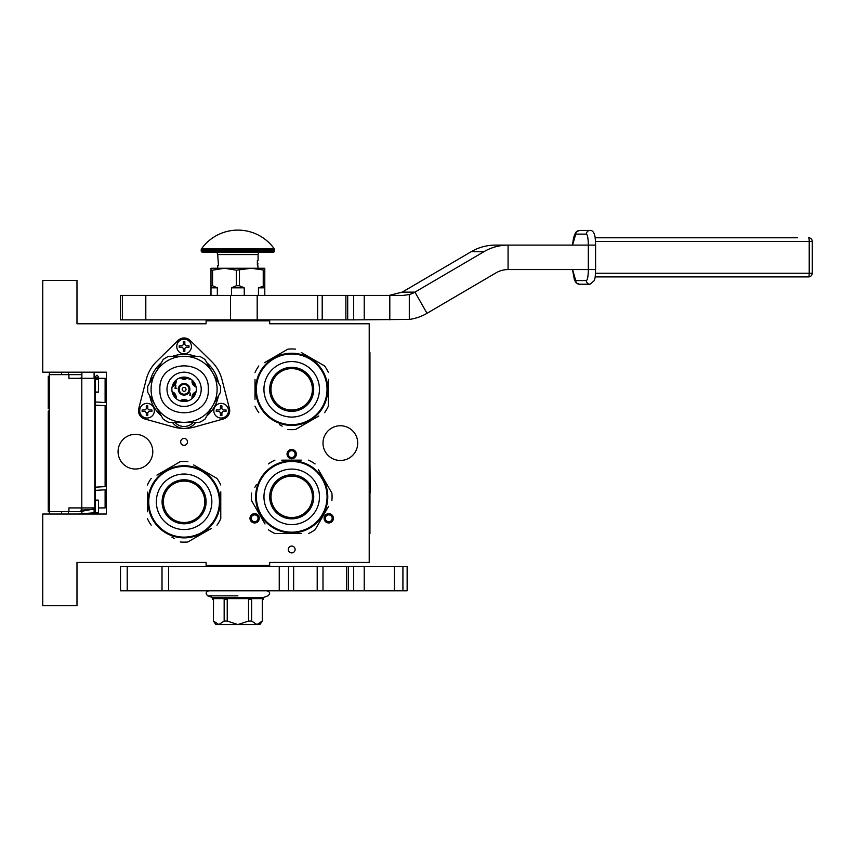 <?xml version="1.0" encoding="UTF-8"?>
<svg xmlns="http://www.w3.org/2000/svg" width="855" height="855" viewBox="0 0 855 855"><rect width="100%" height="100%" fill="white"/><g stroke="black" fill="none" stroke-linecap="round" stroke-linejoin="round"><path stroke-width="1.28" d="M184.092 438.465A3.42 3.42 0 0 0 180.672 441.885A3.42 3.42 0 0 0 184.092 445.316A3.42 3.42 0 0 0 187.523 441.885A3.42 3.42 0 0 0 184.092 438.465M291.694 546.067A3.42 3.42 0 0 0 288.263 549.487A3.42 3.42 0 0 0 291.694 552.907A3.42 3.42 0 0 0 295.114 549.487A3.42 3.42 0 0 0 291.694 546.067M256.949 522.33A4.649 4.649 0 0 0 258.659 515.982A4.649 4.649 0 0 0 252.311 514.283A4.649 4.649 0 0 0 250.611 520.631A4.649 4.649 0 0 0 256.949 522.33M331.077 514.283A4.649 4.649 0 0 0 324.729 515.982A4.649 4.649 0 0 0 326.428 522.33A4.649 4.649 0 0 0 332.777 520.631A4.649 4.649 0 0 0 331.077 514.283M287.045 454.112A4.649 4.649 0 0 0 291.694 458.761A4.649 4.649 0 0 0 296.343 454.112A4.649 4.649 0 0 0 291.694 449.474A4.649 4.649 0 0 0 287.045 454.112M118.065 451.675A17.367 17.367 0 0 0 135.432 469.032A17.367 17.367 0 0 0 152.789 451.675A17.367 17.367 0 0 0 135.432 434.308A17.367 17.367 0 0 0 118.065 451.675M322.998 443.114A17.367 17.367 0 0 0 340.354 460.471A17.367 17.367 0 0 0 357.721 443.114A17.367 17.367 0 0 0 340.354 425.747A17.367 17.367 0 0 0 322.998 443.114M76.982 562.451L206.098 562.451L206.098 565.379L269.688 565.379L269.688 562.451L369.21 562.451L369.21 323.778L269.688 323.778L269.688 320.839L206.098 320.839L206.098 323.778L76.982 323.778L76.982 280.493L42.75 280.493L42.75 372.192L106.33 372.192L106.33 514.026L42.75 514.026L42.75 605.735L76.982 605.735L76.982 562.451M252.92 515.341A3.42 3.42 0 0 1 257.601 516.591A3.42 3.42 0 0 1 256.34 521.272A3.42 3.42 0 0 1 251.669 520.022A3.42 3.42 0 0 1 252.92 515.341M327.038 521.272A3.42 3.42 0 0 1 325.787 516.591A3.42 3.42 0 0 1 330.468 515.341A3.42 3.42 0 0 1 331.719 520.022A3.42 3.42 0 0 1 327.038 521.272M295.114 454.112A3.42 3.42 0 0 1 291.694 457.543A3.42 3.42 0 0 1 288.263 454.112A3.42 3.42 0 0 1 291.694 450.692A3.42 3.42 0 0 1 295.114 454.112M257.579 320.839L240.031 320.839M81.877 514.026L81.877 507.913M81.877 378.305L81.877 372.192M94.103 514.026L94.103 507.913M94.103 378.305L94.103 372.192M106.33 456.249A4.895 4.895 0 0 1 105.112 456.538M106.33 429.969A4.895 4.895 0 0 0 105.112 429.691M105.112 489.819L105.112 507.913L98.507 507.913M95.322 507.913L68.913 507.913L68.913 511.579L49.355 511.579L49.355 514.026L49.355 511.343L48.254 511.343L48.254 411.052L49.355 411.052L49.355 408.701L48.254 408.701L48.254 376.275L49.355 376.275L49.355 372.192L49.355 511.579M105.112 486.634L105.112 405.708M105.112 402.523L105.112 378.305L96.444 378.305M68.432 374.64L68.432 372.192M68.432 514.026L68.432 511.579M81.877 374.64L49.355 374.64M81.877 511.579L68.913 511.579M68.913 374.64L68.913 378.305L81.802 378.305L81.802 507.913M94.787 507.913L94.787 378.305L81.802 378.305M49.355 390.842L48.254 390.842M49.355 377.087L48.254 377.087M49.355 386.011L48.254 386.011M49.355 387.871L48.254 387.871M49.355 389.356L48.254 389.356M49.355 390.479L48.254 390.479M49.355 402.748L48.254 402.748M49.355 393.824L48.254 393.824M49.355 399.777L48.254 399.777M49.355 425.801L48.254 425.801M49.355 411.672L48.254 411.672M49.355 428.783L48.254 428.783M49.355 442.174L48.254 442.174M49.355 445.145L48.254 445.145M49.355 448.49L48.254 448.49M49.355 457.788L48.254 457.788M49.355 460.022L48.254 460.022M49.355 477.133L48.254 477.133M49.355 462.993L48.254 462.993M49.355 480.104L48.254 480.104M49.355 493.495L48.254 493.495M49.355 505.391L48.254 505.391M49.355 507.25L48.254 507.25M49.355 508.736L48.254 508.736M49.355 510.232L48.254 510.232M49.355 510.969L48.254 510.969M49.355 496.466L48.254 496.466M48.254 444.889L49.355 444.889M96.914 392.05C98.966 392.103 98.966 392.167 96.914 392.231C94.862 392.167 94.862 392.103 96.914 392.05C98.966 392.103 98.966 392.167 96.914 392.231C94.862 392.167 94.862 392.103 96.914 392.05M95.322 377.034L94.103 377.141M81.877 377.899L78.81 378.305M96.914 500.293C98.966 500.228 98.966 500.164 96.914 500.111C94.862 500.164 94.862 500.228 96.914 500.293C98.966 500.228 98.966 500.164 96.914 500.111C94.862 500.164 94.862 500.228 96.914 500.293M95.322 512.134L94.103 512.027M81.877 511.258L94.103 508.982M81.877 508.191L79.932 507.913M78.81 514.026L95.322 512.679M95.322 511.942L94.103 511.835M81.877 511.087L80.883 510.168L95.322 509.238M95.322 508.394L94.103 508.298M138.478 410.71A8.561 8.561 0 0 0 144.73 418.95L173.586 426.998A39.127 39.127 0 0 0 194.609 426.998L223.454 418.95A8.561 8.561 0 0 0 229.45 408.583L221.99 379.577A39.127 39.127 0 0 0 211.474 361.366L190.088 340.408A8.561 8.561 0 0 0 178.107 340.408L156.711 361.366A39.127 39.127 0 0 0 146.205 379.577L138.745 408.583A8.561 8.561 0 0 0 138.478 410.71M194.523 420.639A33.014 33.014 0 0 0 212.681 405.815L204.976 419.174A36.434 36.434 0 0 1 199.514 422.327L168.67 422.327A36.434 36.434 0 0 1 163.209 419.174L147.797 392.466A36.434 36.434 0 0 1 147.797 386.161L155.503 372.801A33.014 33.014 0 0 0 184.092 422.327A33.014 33.014 0 0 0 217.106 389.314A33.014 33.014 0 0 0 184.092 356.3A33.014 33.014 0 0 0 151.079 389.314M174.912 422.327A12.226 12.226 0 0 0 193.283 422.327M184.092 383.521A5.782 5.782 0 0 1 189.885 389.314A5.782 5.782 0 0 1 184.092 395.096A5.782 5.782 0 0 1 178.31 389.314A5.782 5.782 0 0 1 184.092 383.521M180.223 400.91A5.782 5.782 0 0 1 187.972 400.91M187.972 377.718A5.782 5.782 0 0 1 180.223 377.718M172.112 391.729A5.782 5.782 0 0 1 176.044 398.516M176.044 380.101A5.782 5.782 0 0 1 172.112 386.898M192.14 398.516A5.782 5.782 0 0 1 196.084 391.729M196.084 386.898A5.782 5.782 0 0 1 192.14 380.101M184.092 394.208A4.895 4.895 0 0 0 188.987 389.314A4.895 4.895 0 0 0 184.092 384.419A4.895 4.895 0 0 0 179.208 389.314A4.895 4.895 0 0 0 184.092 394.208M186.914 401.209A4.895 4.895 0 0 0 181.281 401.209M181.281 377.418A4.895 4.895 0 0 0 186.914 377.418M175.264 397.767A4.895 4.895 0 0 0 172.368 392.787M172.368 385.84A4.895 4.895 0 0 0 175.264 380.86M192.92 397.767A4.895 4.895 0 0 1 195.816 392.787M195.816 385.84A4.895 4.895 0 0 1 192.92 380.86M190.152 392.979L189.842 395.427L190.451 395.063L190.152 392.979M190.601 378.957L189.425 379.214L189.564 378.38M189.286 378.241L189.115 379.374L190.644 378.989M175.938 385.765L174.922 388.213L176.761 388.213L175.232 387.956L175.938 385.765M182.233 389.677A1.892 1.892 0 0 1 183.911 387.422A1.892 1.892 0 0 1 185.995 389.314A1.892 1.892 0 0 1 182.233 389.677M201.214 389.314A17.121 17.121 0 0 1 184.092 406.435A17.121 17.121 0 0 1 166.982 389.314A17.121 17.121 0 0 1 184.092 372.192A17.121 17.121 0 0 1 201.214 389.314M196.319 389.314A12.226 12.226 0 0 0 184.092 377.087A12.226 12.226 0 0 0 171.866 389.314A12.226 12.226 0 0 0 184.092 401.54A12.226 12.226 0 0 0 196.319 389.314M217.106 389.314A33.014 33.014 0 0 0 212.681 372.801L220.398 386.161A36.434 36.434 0 0 1 220.398 392.466L212.681 405.815M155.503 372.801L163.209 359.453A36.434 36.434 0 0 1 168.67 356.3L199.514 356.3A36.434 36.434 0 0 1 204.976 359.453L212.681 372.801M184.092 353.852A7.332 7.332 0 0 0 191.435 346.521A7.332 7.332 0 0 0 184.092 339.179A7.332 7.332 0 0 1 191.435 346.521A7.332 7.332 0 0 1 184.092 353.852A7.332 7.332 0 0 1 176.761 346.521A7.332 7.332 0 0 1 184.092 339.179A7.332 7.332 0 0 0 176.761 346.521A7.332 7.332 0 0 0 184.092 353.852M184.092 341.626L184.83 341.626L184.83 344.565L186.048 345.783L188.987 345.783L188.987 347.248L186.048 347.248L184.83 348.477L184.83 351.405L183.365 351.405L183.365 348.477L182.136 347.248L179.208 347.248L179.208 345.783L182.136 345.783L183.365 344.565L183.365 341.626L184.092 341.626M184.83 341.626L183.365 341.626M183.365 351.405L184.83 351.405M147.028 418.042A7.332 7.332 0 0 0 154.37 410.71A7.332 7.332 0 0 0 147.028 403.378A7.332 7.332 0 0 1 154.37 410.71A7.332 7.332 0 0 1 147.028 418.042A7.332 7.332 0 0 1 139.696 410.71A7.332 7.332 0 0 1 147.028 403.378A7.332 7.332 0 0 0 139.696 410.71A7.332 7.332 0 0 0 147.028 418.042M147.028 405.815L147.765 405.815L147.765 408.754L148.994 409.973L151.923 409.973L151.923 411.447L148.994 411.447L147.765 412.666L147.765 415.605L146.301 415.605L146.301 412.666L145.072 411.447L142.144 411.447L142.144 409.973L145.072 409.973L146.301 408.754L146.301 405.815L147.028 405.815M147.765 405.815L146.301 405.815M146.301 415.605L147.765 415.605M221.156 418.042A7.332 7.332 0 0 0 228.488 410.71A7.332 7.332 0 0 0 221.156 403.378A7.332 7.332 0 0 1 228.488 410.71A7.332 7.332 0 0 1 221.156 418.042A7.332 7.332 0 0 1 213.814 410.71A7.332 7.332 0 0 1 221.156 403.378A7.332 7.332 0 0 0 213.814 410.71A7.332 7.332 0 0 0 221.156 418.042M221.156 405.815L221.894 405.815L221.894 408.754L223.112 409.973L226.051 409.973L226.051 411.447L223.112 411.447L221.894 412.666L221.894 415.605L220.419 415.605L220.419 412.666L219.201 411.447L216.262 411.447L216.262 409.973L219.201 409.973L220.419 408.754L220.419 405.815L221.156 405.815M221.894 405.815L220.419 405.815M220.419 415.605L221.894 415.605M219.425 501.8A35.333 35.333 0 0 0 184.092 466.467A35.333 35.333 0 0 0 148.759 501.8A35.333 35.333 0 0 0 184.092 537.132A35.333 35.333 0 0 0 219.425 501.8M220.163 501.8A36.07 36.07 0 0 0 184.092 465.729A36.07 36.07 0 0 0 148.022 501.8A36.07 36.07 0 0 0 184.092 537.87A36.07 36.07 0 0 0 220.163 501.8M147.413 492.117L147.413 511.76M147.413 508.928L147.413 505.198M171.844 537.09L174.559 538.65M208.535 530.047L187.876 541.974A40.345 40.345 0 0 1 180.309 541.974M187.876 541.974L211.238 528.486M220.772 511.493L220.772 518.611A40.345 40.345 0 0 1 216.988 525.162M220.772 518.611L220.772 491.839M220.772 494.671L220.772 498.401M220.772 484.988A40.345 40.345 0 0 0 216.988 478.437L193.625 464.949M196.34 466.52L216.988 478.437M187.876 461.625A40.345 40.345 0 0 0 180.309 461.625L156.946 475.113M159.661 473.552L180.309 461.625M151.196 478.437A40.345 40.345 0 0 0 147.413 484.988M151.196 525.162A40.345 40.345 0 0 1 147.413 518.611M218.88 492.256L218.634 491.39M219.767 496.466L219.596 495.451A36.07 36.07 0 0 0 219.425 494.564L219.233 493.645A36.07 36.07 0 0 0 218.111 489.797M219.286 493.912A36.07 36.07 0 0 1 219.425 494.564L219.233 493.645M217.459 488.087A36.07 36.07 0 0 0 216.497 485.961M212.703 479.837A36.07 36.07 0 0 0 212.136 479.121M204.933 472.366L206.012 473.157L204.655 472.762M209.411 476.117A36.07 36.07 0 0 0 208.973 475.69L208.866 475.583M219.735 496.253L219.585 495.355M184.092 522.512A20.712 20.712 0 0 0 204.805 501.8A20.712 20.712 0 0 0 184.092 481.087A20.712 20.712 0 0 0 163.38 501.8A20.712 20.712 0 0 0 184.092 522.512M184.092 523.805A22.006 22.006 0 0 1 162.087 501.8A22.006 22.006 0 0 1 184.092 479.794A22.006 22.006 0 0 1 206.098 501.8A22.006 22.006 0 0 1 184.092 523.805M184.092 529.555A27.755 27.755 0 0 0 211.848 501.8A27.755 27.755 0 0 0 184.092 474.044A27.755 27.755 0 0 0 156.337 501.8A27.755 27.755 0 0 0 184.092 529.555M327.027 389.314A35.333 35.333 0 0 0 291.694 353.981A35.333 35.333 0 0 0 256.361 389.314A35.333 35.333 0 0 0 291.694 424.646A35.333 35.333 0 0 0 327.027 389.314M327.764 389.314A36.07 36.07 0 0 0 291.694 353.243A36.07 36.07 0 0 0 255.624 389.314A36.07 36.07 0 0 0 291.694 425.384A36.07 36.07 0 0 0 327.764 389.314M255.014 379.62L255.014 399.274M255.014 396.442L255.014 392.712M279.446 424.593L282.161 426.164M316.126 417.561L295.477 429.488A40.345 40.345 0 0 1 287.911 429.488M295.477 429.488L318.84 416M328.373 398.996L328.373 406.125A40.345 40.345 0 0 1 324.59 412.676M328.373 406.125L328.373 379.353M328.373 382.185L328.373 385.915M328.373 372.502A40.345 40.345 0 0 0 324.59 365.951L301.227 352.463M303.942 354.023L324.59 365.951M295.477 349.139A40.345 40.345 0 0 0 287.911 349.139L264.548 362.627M267.262 361.067L287.911 349.139M258.798 365.951A40.345 40.345 0 0 0 255.014 372.502M258.798 412.676A40.345 40.345 0 0 1 255.014 406.125M326.471 379.77L326.225 378.904M327.176 382.858L327.337 383.767A36.07 36.07 0 0 0 327.315 383.639M327.369 383.981L327.198 382.965A36.07 36.07 0 0 0 327.027 382.067L326.824 381.159A36.07 36.07 0 0 0 325.712 377.312M326.888 381.426A36.07 36.07 0 0 1 327.027 382.067L326.824 381.159M322.207 370.076L322.207 370.076A36.07 36.07 0 0 0 316.574 363.204L316.468 363.097M325.05 375.602A36.07 36.07 0 0 0 324.098 373.475M320.304 367.34A36.07 36.07 0 0 0 319.738 366.624M312.535 359.87L313.603 360.66L312.246 360.276M291.694 410.026A20.712 20.712 0 0 0 312.406 389.314A20.712 20.712 0 0 0 291.694 368.601A20.712 20.712 0 0 0 270.982 389.314A20.712 20.712 0 0 0 291.694 410.026M291.694 411.319A22.006 22.006 0 0 1 269.688 389.314A22.006 22.006 0 0 1 291.694 367.308A22.006 22.006 0 0 1 313.7 389.314A22.006 22.006 0 0 1 291.694 411.319M291.694 417.069A27.755 27.755 0 0 0 319.449 389.314A27.755 27.755 0 0 0 291.694 361.558A27.755 27.755 0 0 0 263.939 389.314A27.755 27.755 0 0 0 291.694 417.069M291.715 532.173A35.333 35.333 0 0 0 327.059 496.841A35.333 35.333 0 0 0 291.715 461.497A35.333 35.333 0 0 0 256.382 496.841A35.333 35.333 0 0 0 291.715 532.173M291.715 532.911A36.07 36.07 0 0 0 327.786 496.841A36.07 36.07 0 0 0 291.715 460.77A36.07 36.07 0 0 0 255.656 496.841A36.07 36.07 0 0 0 291.715 532.911M301.409 460.15L281.755 460.15M284.587 460.15L288.317 460.15M256.436 484.593L254.865 487.297M263.468 521.272L251.552 500.624A40.345 40.345 0 0 1 251.552 493.057M251.552 500.624L265.039 523.987M282.032 533.52L274.915 533.52A40.345 40.345 0 0 1 268.363 529.737M274.915 533.52L301.687 533.52M298.855 533.52L295.125 533.52M308.527 533.52A40.345 40.345 0 0 0 315.078 529.737L328.566 506.374M327.005 509.078L315.078 529.737M331.89 500.624A40.345 40.345 0 0 0 331.89 493.057L318.402 469.694M319.973 472.398L331.89 493.057M315.078 463.934A40.345 40.345 0 0 0 308.527 460.15M268.363 463.934A40.345 40.345 0 0 1 274.915 460.15M301.27 531.618L302.585 531.233M297.059 532.505L298.064 532.344A36.07 36.07 0 0 0 298.961 532.173L299.87 531.97A36.07 36.07 0 0 0 303.717 530.848M298.94 532.173L299.87 531.97M298.961 532.173A36.07 36.07 0 0 0 299.613 532.034M310.964 527.343L310.964 527.343A36.07 36.07 0 0 0 317.836 521.721L317.942 521.603M321.159 517.681L320.369 518.75L320.764 517.393M297.262 532.473L298.171 532.323M271.014 496.841A20.712 20.712 0 0 0 291.715 517.542A20.712 20.712 0 0 0 312.428 496.841A20.712 20.712 0 0 0 291.715 476.128A20.712 20.712 0 0 0 271.014 496.841M269.71 496.841A22.006 22.006 0 0 1 291.715 474.824A22.006 22.006 0 0 1 313.732 496.841A22.006 22.006 0 0 1 291.715 518.846A22.006 22.006 0 0 1 269.71 496.841M263.96 496.841A27.755 27.755 0 0 0 291.715 524.596A27.755 27.755 0 0 0 319.471 496.841A27.755 27.755 0 0 0 291.715 469.085A27.755 27.755 0 0 0 263.96 496.841M122.425 295.413L122.425 319.866L120.512 319.866L120.512 295.413L322.207 295.413M317.654 295.413L317.654 319.866L322.196 319.866L322.196 295.413L403.079 295.413L409.299 294.537A24.453 24.079 90 0 0 414.964 292.132L483.994 251.669A48.906 48.169 -90 0 1 508.073 245.107L495.334 245.107A48.906 48.169 90 0 0 471.255 251.669L405.227 290.369A32.554 2.822 150.4 0 1 402.192 292.132L389.249 295.413M122.425 319.866L145.81 319.866L145.81 295.413M257.184 295.413L257.184 319.866L145.81 319.866M317.654 319.866L257.184 319.866M347.696 295.413L347.696 319.866L322.196 319.866M347.696 319.866L353.681 319.866L353.681 295.413M409.299 294.537L409.299 319.428L353.681 319.866M409.299 319.428A48.906 48.169 90 0 0 427.008 313.315L496.028 272.841A24.453 24.079 -90 0 1 508.073 269.571L588.315 269.571C588.208 276.251 587.567 279.916 586.402 280.568L575.746 280.568L572.561 269.571M508.073 269.571L508.073 245.107L588.315 245.107L588.315 269.571L594.888 269.571M259.899 566.363L259.899 565.379M215.888 566.363L215.888 565.379M215.888 320.839L215.888 319.866M259.899 320.839L259.899 319.866M210.993 295.413L210.993 285.752L212.553 285.752L212.553 270.169L224.448 268.267L251.338 268.267L264.793 270.169L264.793 268.267L251.338 268.267L236.333 270.169L236.333 285.752L239.453 285.752L239.453 270.169M258.445 295.413L258.445 287.825L264.793 285.752L264.793 270.169M264.793 285.752L264.793 295.413M263.233 285.752L263.233 270.169M239.453 285.752L244.241 287.825L244.241 295.413M231.545 295.413L231.545 287.825L236.333 285.752M210.993 285.752L210.993 268.267L224.448 268.267L236.333 270.169M212.553 285.752L217.341 287.825L217.341 295.413M258.445 287.825L264.793 287.825M231.545 287.825L244.241 287.825M210.993 270.169L212.553 270.169M210.993 287.825L217.341 287.825M201.438 248.912A44.749 44.749 0 0 1 274.348 248.912L201.438 248.912A1.218 1.218 111.6 0 0 201.214 249.617L201.214 250.9A1.218 1.218 41.4 0 0 202.432 252.129L230.476 252.129M255.271 252.129L273.354 252.129A1.218 1.218 -41.4 0 0 274.573 250.9L274.573 249.617A1.218 1.218 -111.7 0 0 274.348 248.912M273.354 252.129L202.432 252.129M238.962 252.129L245.321 252.129M217.715 268.267L217.715 265.574L218.453 265.574L217.715 254.566A2.447 2.447 130.3 0 0 215.278 252.129M217.715 254.566L258.071 254.566A2.447 2.447 -130.3 0 1 260.519 252.129M258.071 254.566L258.071 260.69L257.334 260.69L258.071 268.267M257.334 262.058L257.408 263.255M257.334 261.181L257.408 262.058M257.334 265.039L257.408 264.473M219.425 320.839L256.361 320.839M346.457 566.363L322.998 566.363L322.998 590.816L346.457 590.816L346.457 566.363L394.401 566.363L394.401 590.816L407.14 590.816L407.14 566.363L402.919 566.363L402.919 590.816M168.585 590.816L120.512 590.816L120.512 566.363L168.585 566.363L168.585 590.816L322.998 590.816M364.219 566.363L364.219 590.816L394.401 590.816M364.219 590.816L346.457 590.816M168.585 566.363L322.998 566.363M394.401 566.363L402.919 566.363M317.205 590.816L317.205 566.363M288.509 566.363L288.509 590.816M248.901 320.475L248.901 319.866M226.885 320.475L226.885 319.866M262.346 621.072L259.899 624.556L215.888 624.556L213.44 621.072L213.504 599.376L212.478 599.376L212.478 598.639L263.297 598.639L263.308 599.376L262.282 599.376L262.282 621.072L262.346 599.376M262.282 621.072L256.949 624.556L251.627 621.072L248.549 621.072L237.893 624.556L227.238 621.072L224.16 621.072L218.837 624.556L213.504 621.072M266.386 590.816L209.4 590.816M208.695 590.816C205.66 592.002 205.36 593.68 207.808 595.839L212.489 597.538L263.297 597.538L267.978 595.839C270.426 593.68 270.127 592.002 267.091 590.816M225.186 598.639L225.186 599.376L224.16 599.376L224.16 621.072M216.796 598.639L220.879 598.639M225.186 599.376L227.238 599.376L227.238 621.072M250.601 598.639L250.601 599.376L248.549 599.376L248.549 621.072M241.976 598.639L233.81 598.639M250.601 599.376L251.627 599.376L251.627 621.072M254.908 598.639L258.99 598.639M257.227 624.545L259.856 623.487M586.402 280.568A3.666 3.612 -90 0 0 590.014 284.234L579.359 284.234A3.666 3.612 -90 0 1 575.746 280.568M572.497 245.107L573.587 237.605L575.682 232.346L579.359 230.444L590.014 230.444A3.666 3.612 90 0 0 586.402 234.11C587.567 234.762 588.208 238.427 588.315 245.107L595.54 245.107M572.561 245.107L575.746 234.11L586.402 234.11M595.155 276.902L808.584 276.902L595.155 276.902M797.33 237.776L595.155 237.776M369.21 352.634L369.948 352.634L369.948 533.595L369.21 533.595M369.948 462.16L370.215 492.929M369.948 494.436L369.948 501.244M106.33 434.554L105.112 434.554M61.581 374.64L61.581 372.192M61.581 514.026L61.581 511.579M105.112 451.675L106.33 451.675M49.355 442.537L48.254 442.537M96.914 379.353C98.966 379.406 98.966 379.47 96.914 379.535C94.862 379.47 94.862 379.406 96.914 379.353M95.322 392.135L95.322 514.026L95.322 376.788L95.322 379.438L95.322 376.788L96.914 378.38L98.507 376.788L96.914 375.195L95.322 376.788L96.914 375.206L98.507 376.799L98.507 392.135M96.914 512.989C98.966 512.925 98.966 512.861 96.914 512.808C94.862 512.861 94.862 512.925 96.914 512.989M172.432 422.327A14.182 14.182 0 0 0 195.763 422.327M161.274 415.808A34.97 34.97 0 0 1 149.743 395.833M149.743 382.794A34.97 34.97 0 0 1 161.274 362.819M172.56 356.3A34.97 34.97 0 0 1 195.624 356.3M206.921 362.819A34.97 34.97 0 0 1 218.453 382.794M218.453 395.833A34.97 34.97 0 0 1 206.921 415.808M159.885 389.314C158.389 420.542 209.806 420.542 208.299 389.314C209.806 358.085 158.389 358.085 159.885 389.314M427.008 313.315L414.964 292.132L402.192 292.132M145.446 295.413L145.446 319.866M230.519 319.866L230.519 295.413M364.219 319.866L364.219 295.413M389.805 295.413L389.805 319.866M483.994 251.669L471.255 251.669M274.573 249.617L201.214 249.617M274.573 250.9L201.214 250.9M279.243 566.363L279.243 590.816M162.012 566.363L162.012 590.816M127.224 590.816L127.224 566.363M353.681 566.363L353.681 590.816M348.263 566.363L348.263 590.816M293.65 590.816L293.65 566.363M237.893 595.839L207.808 595.839L237.893 595.839M592.568 269.571L595.54 269.571M579.359 230.444A3.666 3.612 90 0 0 575.746 234.11M808.584 276.902A3.666 3.666 0 0 0 812.25 273.237L812.197 273.237A3.666 3.612 -90 0 1 808.584 276.902A3.666 0.641 -90 0 0 809.215 273.237L595.497 273.237M808.584 237.776A3.666 3.666 0 0 1 812.25 241.441L812.197 241.441A3.666 3.612 90 0 0 808.584 237.776A3.666 0.641 -90 0 1 809.215 241.441L809.215 273.237L812.25 273.237L812.25 241.441L595.497 241.441M369.21 359.966L369.948 359.966M369.21 526.253L369.948 526.253M106.33 405.772L94.787 405.11M106.33 402.587L94.787 401.935M98.507 500.196L98.507 514.026M95.322 500.196L95.322 514.026M96.444 514.026L97.385 514.026M94.787 487.222L106.33 486.559M94.787 490.407L106.33 489.744M345.88 319.866L345.88 295.413M257.334 264.473A0.609 0.609 0 0 0 257.943 263.864A0.609 0.609 0 0 0 257.334 263.255M212.489 597.538L212.489 598.639M263.297 597.538L263.297 598.639M213.44 621.072L213.44 599.376M590.014 230.444C591.895 230.209 593.381 231.545 594.46 234.452C594.877 237.017 595.187 234.334 595.593 245.107L595.593 269.571C595.23 279.179 595.069 277.309 594.364 280.526L590.014 284.234M579.359 284.234L576.217 282.92L574.442 280.013L572.497 269.571"/></g></svg>
